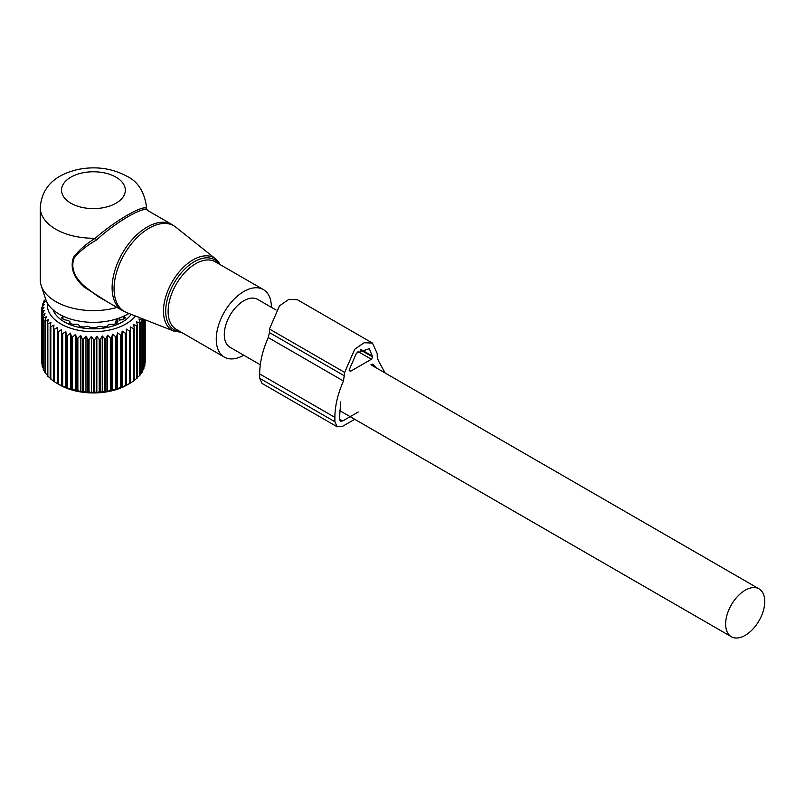<?xml version="1.0" encoding="UTF-8"?>
<svg xmlns="http://www.w3.org/2000/svg" width="805" height="805" viewBox="0 0 805 805"><rect width="100%" height="100%" fill="white"/><g stroke="black" fill="none" stroke-linecap="round" stroke-linejoin="round"><path stroke-width="1.21" d="M147.607 210.497C145.081 205.104 115.84 221.979 96.459 240.021C86.95 245.434 79.514 251.422 74.151 257.982C70.588 267.733 74.181 277.262 84.938 286.59L97.928 296.411L122.4 310.529A49.628 28.658 120 0 1 116.413 304.763A49.628 28.658 120 0 1 126.174 247.256A49.628 28.658 120 0 1 172.029 224.565L175.832 227.161A49.477 28.567 120 0 0 129.313 246.642A49.477 28.567 120 0 0 118.345 305.699A49.477 28.567 120 0 0 126.546 312.531L122.4 310.529M271.406 307.329A38.992 22.52 120 0 0 268.035 294.097A38.992 22.52 120 0 0 263.336 289.559A38.992 22.52 120 0 0 227.312 307.389A38.992 22.52 120 0 0 219.634 352.57A38.992 22.52 120 0 0 224.333 357.108A38.992 22.52 120 0 0 243.754 355.216M146.601 207.549L146.57 208.626A53.18 30.701 0 0 0 146.601 207.549C144.558 191.912 137.897 181.427 126.627 176.104C111.744 168.165 95.463 165.961 77.773 169.503C59.962 173.759 42.182 183.238 40.25 207.549L40.25 279.919A53.18 30.701 0 0 0 41.216 285.735A53.18 30.701 0 0 0 55.827 301.623A53.18 30.701 0 0 0 117.027 307.43M107.679 302.036L83.992 286.972L84.938 286.59M172.029 224.565L147.536 210.427L146.57 208.626C144.095 203.987 114.481 221.083 95.292 238.23C85.954 244.006 78.679 250.395 73.476 257.389C69.995 267.632 73.497 277.494 83.992 286.972M40.25 207.549A53.18 30.701 0 0 0 55.827 229.264A53.18 30.701 0 0 0 95.292 238.23L96.459 240.021M146.601 208.817L147.164 210.135M41.216 285.735L45.875 299.691A48.431 27.964 0 0 0 59.188 314.161A48.431 27.964 0 0 0 128.87 313.447M276.085 310.026L257.66 299.39A27.652 15.969 120 0 0 236.348 306.796A27.652 15.969 120 0 0 224.283 334.628A27.652 15.969 120 0 0 230.009 347.287L260.297 364.766M764.75 601.506A27.652 15.969 120 0 0 759.024 588.847A27.652 15.969 120 0 0 737.712 596.253A27.652 15.969 120 0 0 725.647 624.086A27.652 15.969 120 0 0 731.373 636.745A27.652 15.969 120 0 0 752.675 629.329A27.652 15.969 120 0 0 764.75 601.506M45.734 299.259L43.993 300.879A51.762 29.886 180 0 0 43.651 301.533L43.651 302.962M102.235 335.947L102.235 392.105L104.861 391.27A51.762 29.886 0 0 0 106.019 391.109L107.538 391.371L107.538 335.212L106.019 338.714A51.762 29.886 180 0 1 104.861 338.875L102.235 335.947L100.424 339.338A51.762 29.886 180 0 1 99.236 339.428L96.831 336.339L94.738 339.609A51.762 29.886 180 0 1 93.541 339.619L91.388 336.379L89.033 339.509A51.762 29.886 180 0 1 87.846 339.438L85.964 336.077L83.388 339.046A51.762 29.886 180 0 1 82.221 338.905L80.631 335.433L77.864 338.231A51.762 29.886 180 0 1 76.727 338.02L75.449 334.447L72.531 337.074A51.762 29.886 180 0 1 71.444 336.782L70.488 333.149L67.449 335.574A51.762 29.886 180 0 1 66.423 335.222L65.809 331.539L62.679 333.773A51.762 29.886 180 0 1 61.723 333.351L61.462 329.637L58.282 331.67A51.762 29.886 180 0 1 57.417 331.197L57.507 327.474L54.317 329.305A51.762 29.886 180 0 1 53.543 328.782L53.985 325.079L50.826 326.709A51.762 29.886 180 0 1 50.162 326.136L50.946 322.463L47.847 323.892A51.762 29.886 180 0 1 47.294 323.288L48.421 319.676L45.432 320.913A51.762 29.886 180 0 1 45 320.269L46.438 316.747L43.591 317.794A51.762 29.886 180 0 1 43.279 317.13L45.03 313.709L42.353 314.584A51.762 29.886 180 0 1 42.172 313.9L44.205 310.599L41.739 311.314A51.762 29.886 180 0 1 41.689 310.619L43.973 307.46L41.749 308.023A51.762 29.886 180 0 1 41.84 307.329L44.355 304.32L42.393 304.743A51.762 29.886 180 0 1 42.605 304.069L45.322 301.221L43.651 301.533M135.451 316.023A46.086 26.605 180 0 1 106.401 330.634A46.086 26.605 180 0 1 47.455 303.193M57.457 383.613L59.58 384.85A47.857 27.632 0 0 0 106.904 391.824A47.857 27.632 0 0 0 127.271 384.85L130.028 383.25A51.762 29.886 0 0 0 130.45 383.009L130.45 330.614A51.762 29.886 180 0 1 129.605 331.107L129.605 383.502A51.762 29.886 0 0 0 130.028 383.25M102.235 392.105L100.424 391.733A51.762 29.886 0 0 1 99.236 391.824L96.831 392.488L94.738 391.995A51.762 29.886 0 0 1 93.541 392.005L91.388 392.538L89.033 391.904A51.762 29.886 0 0 1 87.846 391.834L85.964 392.236L83.388 391.441A51.762 29.886 0 0 1 82.221 391.3L80.631 391.582L77.864 390.626A51.762 29.886 0 0 1 76.727 390.415L72.531 389.459A51.762 29.886 0 0 1 71.444 389.177L67.449 387.97A51.762 29.886 0 0 1 66.423 387.618L62.679 386.159A51.762 29.886 0 0 1 61.723 385.746L58.282 384.066A51.762 29.886 0 0 1 57.417 383.593L54.317 381.701A51.762 29.886 0 0 1 53.543 381.178L53.543 328.782M53.985 381.228L50.826 379.095A51.762 29.886 0 0 1 50.162 378.521L50.162 326.136M50.946 378.622L47.847 376.287A51.762 29.886 0 0 1 47.294 375.673L47.294 323.288M47.294 374.899L45.432 373.309A51.762 29.886 0 0 1 45 372.665L45 320.269M45 371.538L43.591 370.189A51.762 29.886 0 0 1 43.279 369.525L43.279 317.13M43.279 367.986L42.353 366.979A51.762 29.886 0 0 1 42.172 366.295L42.172 313.9M42.172 364.252L41.739 363.699A51.762 29.886 0 0 1 41.689 363.015L41.689 310.619M45.513 298.615L45.513 299.46M42.393 304.743L42.393 306.655M41.749 308.023L41.749 310.539M41.739 311.314L41.739 363.699M42.353 314.584L42.353 366.979M43.591 317.794L43.591 370.189M45.432 320.913L45.432 373.309M47.847 323.892L47.847 376.287M50.826 326.709L50.826 379.095M54.317 329.305L54.317 381.701M57.417 331.197L57.417 383.593M58.282 331.67L58.282 384.066M61.462 329.637L61.462 385.796M61.723 333.351L61.723 385.746M62.679 333.773L62.679 386.159M65.809 331.539L65.809 387.688M66.423 335.222L66.423 387.618M67.449 335.574L67.449 387.97M70.488 333.149L70.488 389.298M71.444 336.782L71.444 389.177M72.531 337.074L72.531 389.459M75.449 334.447L75.449 390.606M76.727 338.02L76.727 390.415M77.864 338.231L77.864 390.626M80.631 335.433L80.631 391.582M82.221 338.905L82.221 391.3M83.388 339.046L83.388 391.441M85.964 336.077L85.964 392.236M87.846 339.438L87.846 391.834M89.033 339.509L89.033 391.904M91.388 336.379L91.388 392.538M93.541 339.619L93.541 392.005M94.738 339.609L94.738 391.995M96.831 336.339L96.831 392.488M99.236 339.428L99.236 391.824M100.424 339.338L100.424 391.733M104.861 338.875L104.861 391.27M106.019 338.714L106.019 391.109M129.605 331.107L126.415 329.124L126.244 332.837A51.762 29.886 180 0 1 125.308 333.27L122.169 331.086L121.636 334.789A51.762 29.886 180 0 1 120.629 335.152L117.56 332.777L116.695 336.43A51.762 29.886 180 0 1 115.618 336.732L112.67 334.156L111.462 337.738A51.762 29.886 180 0 1 110.345 337.969L110.345 390.365A51.762 29.886 0 0 0 111.462 390.133L115.618 389.117A51.762 29.886 0 0 0 116.695 388.815L120.629 387.547A51.762 29.886 0 0 0 121.636 387.175L125.308 385.665A51.762 29.886 0 0 0 126.244 385.233L129.605 383.502M141.942 318.569L142.344 319.494A51.762 29.886 180 0 1 141.942 320.149L138.983 318.961L140.191 322.543A51.762 29.886 180 0 1 139.657 323.167L136.588 321.789L137.464 325.441A51.762 29.886 180 0 1 136.82 326.025L133.68 324.445L134.204 328.138A51.762 29.886 180 0 1 133.459 328.682L130.269 326.9L130.45 330.614M107.538 335.212L110.345 337.969M131.275 314.383A41.125 23.748 180 0 1 105.002 327.887A41.125 23.748 180 0 1 53.16 309.925M144.86 363.286L145.172 362.884A51.762 29.886 0 0 0 145.182 362.19L145.182 319.847M143.904 367.07L144.709 366.164A51.762 29.886 0 0 0 144.86 365.48L144.86 319.716M142.344 370.672L143.632 369.394A51.762 29.886 0 0 0 143.904 368.72L143.904 319.344M140.191 374.073L141.942 372.544A51.762 29.886 0 0 0 142.344 371.89L142.344 319.494M137.464 377.273L139.657 375.563A51.762 29.886 0 0 0 140.191 374.939L140.191 322.543M133.68 380.594L136.82 378.41A51.762 29.886 0 0 0 137.464 377.827L137.464 325.441M130.269 383.049L133.459 381.067A51.762 29.886 0 0 0 134.204 380.534L134.204 328.138M107.538 391.371L110.345 390.365M112.67 334.156L112.67 390.314M111.462 337.738L111.462 390.133M115.618 336.732L115.618 389.117M116.695 336.43L116.695 388.815M117.56 332.777L117.56 388.926M120.629 335.152L120.629 387.547M121.636 334.789L121.636 387.175M122.169 331.086L122.169 387.245M125.308 333.27L125.308 385.665M126.244 332.837L126.244 385.233M126.415 329.124L126.415 385.273M133.459 328.682L133.459 381.067M136.82 326.025L136.82 378.41M139.657 323.167L139.657 375.563M141.942 320.149L141.942 372.544M143.632 319.233L143.632 369.394M144.709 319.655L144.709 366.164M145.172 319.837L145.172 362.884M62.549 318.74L62.699 315.781L62.549 317.079L61.341 317.713A38.217 22.067 180 0 0 63.776 319.655L68.656 320.521L69.894 322.06L69.321 322.855A38.217 22.067 180 0 0 72.671 324.264L77.371 324.254L79.544 325.482L79.665 326.317A38.217 22.067 180 0 0 83.609 327.061L87.654 326.246L91.357 327.766A38.217 22.067 180 0 0 95.503 327.766L99.206 326.246L103.251 327.061A38.217 22.067 180 0 0 104.187 326.911A38.217 22.067 180 0 0 107.196 326.317L107.307 325.482L109.48 324.254L114.179 324.264A38.217 22.067 180 0 0 117.53 322.855L116.956 322.06L116.956 323.127M116.866 323.167L116.956 322.06M119.321 320.048L123.085 319.655A38.217 22.067 180 0 0 125.52 317.713L124.312 317.079L124.312 318.74M124.161 315.781L124.312 317.079L124.161 315.781M128.106 313.91L129.082 313.678A38.217 22.067 180 0 0 129.162 313.558M58.745 313.91L57.779 313.678A38.217 22.067 180 0 1 57.376 313.054M69.995 323.167L69.995 321.769L69.894 323.127M115.296 323.831L115.296 321.869A2.485 1.429 0 0 0 116.876 321.879M117.55 318.639L115.296 321.869M119.532 317.935L120.096 319.645A2.485 1.429 -0 0 1 120.066 319.867M342.699 420.975L339.438 419.093L340.394 421.206L342.699 420.975L358.275 411.989M261.967 383.371L337.174 426.791L334.88 421.729L259.673 378.31L262.098 383.442M337.174 426.791L342.699 426.248L354.733 419.294M334.88 421.729L334.88 417.352C334.95 405.831 337.818 393.715 343.473 380.996L344.661 372.433L354.713 349.239L364.132 342.739L372.474 343.071L377.243 353.616L377.243 357.178L378.43 360.821L385.102 372.967M344.661 375.995L269.454 332.576L269.454 329.014L279.516 305.82L288.925 299.319L297.427 299.742M269.454 332.576L268.266 337.587C262.611 350.296 259.743 362.411 259.673 373.933L259.673 378.31M372.655 364.142L371.829 364.273L372.836 364.242L376.257 367.855M339.438 419.093L340.746 401.866M371.377 359.261L350.527 371.306L349.219 370.552L350.527 371.306L349.219 369.797L356.464 353.103L369.243 348.666L372.685 357.007L371.377 359.261L358.054 351.574M263.336 289.559L215.207 261.776A38.992 22.52 120 0 0 179.173 279.597A38.992 22.52 120 0 0 171.505 324.787A38.992 22.52 120 0 0 176.204 329.315L224.333 357.108M219.101 264.03A40.421 23.335 120 0 0 180.34 273.962A40.421 23.335 120 0 0 169.201 325.029A40.421 23.335 120 0 0 180.109 331.569M219.01 262.651A41.83 24.15 120 0 0 215.7 258.969A41.83 24.15 120 0 0 176.365 275.441A41.83 24.15 120 0 0 167.088 325.381A41.83 24.15 120 0 0 174.031 331.157L181.316 332.274M115.99 177.16A31.908 18.424 0 0 0 70.87 177.16A31.908 18.424 0 0 0 70.87 203.212A31.908 18.424 0 0 0 115.99 203.212A31.908 18.424 0 0 0 115.99 177.16M116.977 318.941A3.19 1.841 60 0 1 117.872 321.527M118.617 318.267A3.19 1.841 60 0 1 119.371 320.662M344.661 372.433L269.454 329.014M343.473 380.996L268.266 337.587M334.88 417.352L259.673 373.933M372.685 357.007L360.318 349.863M372.685 356.253L360.952 349.481M220.308 264.724L215.7 258.969L175.832 227.161M174.031 331.157L126.546 312.531M370.934 364.786L759.024 588.847M339.589 410.55L731.373 636.745M123.849 319.092L123.849 316.446M63.001 319.092L63.001 316.446M372.474 343.071L297.266 299.651"/></g></svg>

